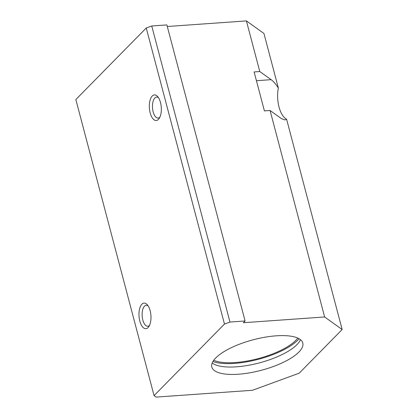 <?xml version="1.0" encoding="UTF-8"?>
<svg xmlns="http://www.w3.org/2000/svg" width="418" height="418" viewBox="0 0 418 418"><rect width="100%" height="100%" fill="white"/><g stroke="black" fill="none" stroke-linecap="round" stroke-linejoin="round"><path stroke-width="0.63" d="M256.433 80.711L271.13 79.671L259.787 71.541L254.118 71.943L264.411 110.901L270.08 110.498L281.424 118.623L284.945 119.971L286.581 119.161L342.159 329.525L299.231 373.159L252.503 390.271L156.128 397.1L154.064 395.621L224.471 324.065L229.968 322.053L245.089 320.977L243.37 322.722L324.629 316.964L342.159 329.525M271.13 79.671C273.424 81.348 275.833 84.122 278.346 87.999A21.386 9.922 -94.1 0 0 286.581 119.161M167.284 26.506L246.406 20.9L259.787 71.541M270.08 110.498L324.629 316.964M154.064 395.621L75.841 99.557L146.248 27.996L151.744 25.984L166.866 24.913L245.089 320.977M246.406 20.9L263.936 33.461L278.346 87.999M276.188 335.821A47.046 15.785 165.2 0 0 211.811 367.041A47.046 15.785 165.2 0 0 261.334 370.28A47.046 15.785 165.2 0 0 302.789 343.006A47.046 15.785 165.2 0 0 276.188 335.821M151.744 25.984L229.968 322.053M146.248 27.996L224.471 324.065M158.417 119.407A12.833 5.951 85.9 0 1 149.341 107.097A12.833 5.951 85.9 0 1 157.664 96.595A12.833 5.951 85.9 0 1 159.211 118.404A12.833 5.951 85.9 0 1 158.417 119.407M148.071 327.587A12.833 5.951 85.9 0 1 138.99 315.282A12.833 5.951 85.9 0 1 147.319 304.779A12.833 5.951 85.9 0 1 148.865 326.589A12.833 5.951 85.9 0 1 148.071 327.587M212.192 362.981A47.046 15.785 165.2 0 0 259.374 362.881A47.046 15.785 165.2 0 0 300.453 339.662M149.524 325.371A10.513 4.88 85.9 0 1 147.773 326.244A10.513 4.88 85.9 0 1 142.162 316.102A10.513 4.88 85.9 0 1 146.284 305.271A10.513 4.88 85.9 0 1 148.144 305.887M159.875 117.186A10.513 4.88 85.9 0 1 158.119 118.064A10.513 4.88 85.9 0 1 152.513 107.917A10.513 4.88 85.9 0 1 156.635 97.086A10.513 4.88 85.9 0 1 158.49 97.707M212.94 361.481A49.188 16.501 165.2 0 0 258.428 359.287A49.188 16.501 165.2 0 0 299.063 338.726M213.739 360.279A47.046 15.785 165.2 0 0 258.246 358.592A47.046 15.785 165.2 0 0 297.778 338.078"/></g></svg>

